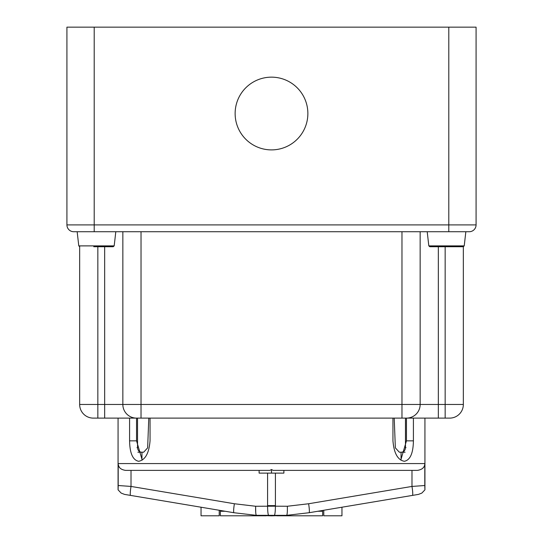 <?xml version="1.0" encoding="UTF-8"?>
<svg xmlns="http://www.w3.org/2000/svg" width="543" height="543" viewBox="0 0 543 543"><rect width="100%" height="100%" fill="white"/><g stroke="black" fill="none" stroke-linecap="round" stroke-linejoin="round"><path stroke-width="0.81" d="M219.223 510.257L219.223 515.789L201.039 515.789L201.039 507.21M323.777 510.257L323.777 515.789L341.961 515.789L341.961 507.21M448.796 231.725L469.254 231.725A6.821 6.821 0 0 0 476.075 224.904L66.925 224.904A6.821 6.821 0 0 0 73.746 231.725L448.796 231.725L448.796 27.15L476.075 27.15L476.075 224.904M94.204 27.15L94.204 231.725L73.746 231.725A6.821 6.821 0 0 1 66.925 224.904L66.925 27.15L448.796 27.15M116.935 418.11L449.706 418.11A13.636 13.636 0 0 0 463.342 404.474L445.158 404.474L445.158 418.11M405.465 418.11L405.465 447.656C405.221 450.425 403.89 451.946 401.487 452.204L399.329 452.204L395.352 447.86L394.218 418.11M148.782 418.11L147.648 447.86L143.671 452.204L141.513 452.204C139.11 451.946 137.779 450.425 137.535 447.656L137.535 418.11M420.153 231.725L420.153 404.474A13.636 13.636 0 0 1 406.517 418.11L438.337 418.11L438.337 404.474L420.153 404.474A13.636 13.636 0 0 1 419.963 406.748A13.636 13.636 0 0 0 420.153 404.474A13.636 13.636 0 0 1 406.517 418.11L401.969 418.11L401.969 404.474L141.031 404.474L141.031 418.11L93.294 418.11A13.636 13.636 0 0 1 79.658 404.474L79.658 246.719M220.356 510.447L220.356 515.789L266.253 515.789M276.747 515.789L322.644 515.789L322.644 510.447M220.356 511.255L225.162 511.255M317.838 511.255L322.644 511.255M137.881 452.204L141.513 452.204M401.06 452.204L405.119 452.204L401.06 452.204L401.06 459.873M401.487 452.204L405.119 452.204M122.847 231.725L122.847 404.474A13.636 13.636 0 0 0 136.483 418.11M463.342 246.719L463.342 404.474M93.749 246.726L113.209 246.726L114.173 245.891L114.878 239.904L114.173 245.891L78.783 245.891L79.74 246.726L78.783 245.891L77.154 231.725M115.795 231.725L114.878 239.904M114.173 245.891L113.209 246.726M465.846 231.725L464.217 245.891L464.923 239.904L464.217 245.891L463.26 246.726L464.217 245.891L463.26 246.726L429.791 246.726L428.827 245.891L427.205 231.725M428.122 239.904L428.827 245.891L429.791 246.726L443.794 246.726M235.133 113.528A36.367 36.367 0 0 1 271.5 77.154A36.367 36.367 0 0 1 307.867 113.528A36.367 36.367 0 0 1 271.5 149.895A36.367 36.367 0 0 1 235.133 113.528M118.401 465.147L118.741 466.111M118.971 466.58L119.623 467.564M422.502 468.487L423.377 467.564M424.029 466.58L424.259 466.111M424.762 464.313L424.802 463.593C424.762 467.326 422.305 469.6 417.424 470.387L273.149 470.387L271.5 469.539L269.851 470.387L125.576 470.387C120.722 469.654 118.265 467.38 118.198 463.573L118.198 485.517C118.069 491.232 118.075 491.232 118.211 485.517L131.019 486.433A9.095 1.032 99.5 0 0 130.558 495.406L233.938 512.728L256.493 515.355L233.938 512.728A9.095 1.032 99.5 0 1 234.393 503.755L131.019 486.433L234.393 503.755L255.638 506.252C255.529 511.574 255.767 514.601 256.35 515.334L286.65 515.341L271.5 515.85L256.35 515.334M392.956 418.11L392.956 440.841C393.967 453.262 397.768 460.084 404.372 461.299C410.189 460.084 413.203 453.262 413.413 440.841L413.413 418.11M129.587 418.11L129.587 440.841C129.797 453.262 132.811 460.084 138.628 461.299C145.232 460.084 149.033 453.262 150.044 440.841L150.044 418.11M286.507 515.355L309.062 512.728L412.442 495.406A9.095 1.032 -99.5 0 0 411.981 486.433L424.802 485.517C424.925 491.232 424.931 491.232 424.802 485.517L424.802 463.573L118.198 463.573M259.113 470.387L259.113 473.116L271.5 473.116L271.5 469.539M271.5 473.116L283.887 473.116L283.887 470.387M413.413 440.841L406.463 440.841L400.788 460.097M406.463 440.841L406.463 418.11M118.069 418.11L118.069 489.834L121.15 493.078L124.53 494.395L130.558 495.406M142.212 460.097L136.537 440.841L129.587 440.841M136.537 418.11L136.537 440.841M424.931 418.11L424.931 489.834L421.85 493.078L418.47 494.395L309.062 512.728L286.589 515.348M255.624 506.694L255.726 512.456M411.981 470.387L411.981 486.433L308.607 503.755L287.362 506.252C287.471 511.574 287.233 514.601 286.65 515.341M406.015 447.656L405.465 447.656M137.535 447.656L136.985 447.656M445.158 246.726L445.158 404.474L438.337 404.474L438.337 246.726M420.153 404.474L401.969 404.474L401.969 231.725M141.031 231.725L141.031 404.474L104.663 404.474L104.663 418.11M104.663 246.726L104.663 404.474L97.842 404.474L97.842 418.11M97.842 246.726L97.842 404.474L79.658 404.474M464.217 245.891L428.827 245.891M275.416 473.116L275.416 506.185L255.638 506.252M287.362 506.252L275.416 506.185A9.095 1.045 90.3 0 1 274.371 515.266M131.019 470.387L131.019 486.433M267.584 473.116L267.584 506.185A9.095 1.045 89.7 0 0 268.629 515.266M308.607 503.755A9.095 1.032 80.5 0 1 309.062 512.728M275.416 505.635L267.584 505.635M141.94 452.204L141.94 459.873"/></g></svg>
